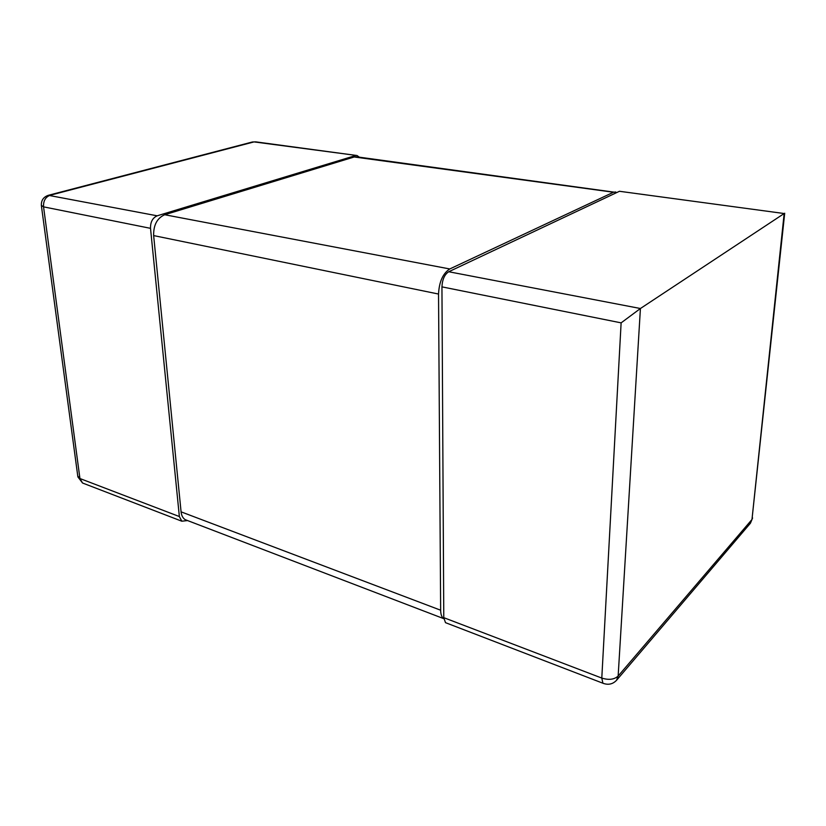 <?xml version="1.0" encoding="UTF-8"?>
<svg xmlns="http://www.w3.org/2000/svg" width="826" height="826" viewBox="0 0 826 826"><rect width="100%" height="100%" fill="white"/><g stroke="black" fill="none" stroke-linecap="round" stroke-linejoin="round"><path stroke-width="1.24" d="M619.459 191.281L784.163 213.531L619.459 191.281L448.725 271.744C444.595 274.418 442.333 279.456 441.941 286.87L443.779 617.662L601.793 678.074L602.908 683.226L603.837 683.587M784.7 213.232L751.98 519.492L784.163 213.531L640.418 308.511L621.121 322.863L441.941 286.87M446.66 623.103L445.493 622.659L443.779 617.662M445.493 622.659L602.908 683.226C608.215 685.219 612.758 684.238 616.547 680.283L618.147 676.05C614.255 679.571 608.803 680.242 601.793 678.074L621.121 322.863M355.417 155.598L157.188 215.813C152.603 217.847 150.373 222.018 150.518 228.337L43.551 206.851C43.262 200.945 45.44 197.084 50.087 195.266L254.036 141.907L357.018 155.525L359.331 157.177M84.046 483.582L82.559 483.014L79.936 478.533L179.366 516.549L181.813 521.206L187.574 520.566M179.366 516.549L150.518 228.337M41.352 205.385L43.551 206.851L79.936 478.533L77.758 476.013M157.188 215.813L48.352 195.308L252.343 142L255.709 141.855L357.018 155.525M616.826 192.52L356.904 156.847L354.209 156.981L164.715 214.739C157.116 218.126 153.419 225.064 153.646 235.586L181.08 511.841L440.65 610.207L438.534 294.046L153.646 235.586M615.69 191.973L613.491 192.241L449.778 268.966C442.922 273.385 439.174 281.738 438.534 294.046M187.523 520.545L185.169 519.647C182.856 518.129 181.493 515.538 181.08 511.841M440.65 610.207C440.723 614.348 441.693 617.146 443.541 618.581L443.841 618.777M616.547 680.283L750.421 523.219L751.98 519.492L618.147 676.05L640.418 308.511L448.725 271.744M449.778 268.966L164.715 214.739M354.209 156.981L613.491 192.241M750.421 523.219L752.589 517.954M48.352 195.308C43.293 197.073 40.98 200.604 41.414 205.911L77.881 476.901L82.559 483.014L181.813 521.206M255.709 141.855L252.343 142M185.169 519.647L443.541 618.581"/></g></svg>
